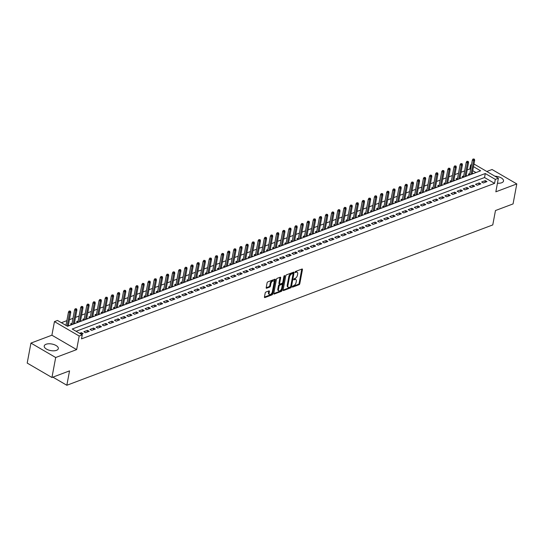 <?xml version="1.0" encoding="UTF-8"?>
<svg xmlns="http://www.w3.org/2000/svg" width="544" height="544" viewBox="0 0 544 544"><rect width="100%" height="100%" fill="white"/><g stroke="black" fill="none" stroke-linecap="round" stroke-linejoin="round"><path stroke-width="0.82" d="M292.352 286.722A0.632 0.34 120.2 0 0 292.665 287.116L299.05 284.709A0.904 0.483 120.2 0 0 299.798 283.703L302.444 269.572A0.904 0.483 120.2 0 0 302.294 269.022A0.904 0.483 120.2 0 0 301.988 269.015L295.603 271.415A0.632 0.34 120.2 0 0 295.399 272.517L296.222 272.204A2.883 1.557 120.2 0 1 297.208 272.224A2.883 1.557 120.2 0 1 297.677 273.992L297.459 275.169A2.883 1.557 120.2 0 1 295.066 278.406L294.236 278.718A0.632 0.34 120.2 0 0 294.032 279.813L294.862 279.507A2.883 1.557 120.2 0 1 295.841 279.521A2.883 1.557 120.2 0 1 296.31 281.296L296.092 282.472A2.883 1.557 120.2 0 1 293.699 285.702L292.869 286.015A0.632 0.34 120.2 0 0 292.352 286.722M56.488 350.343A7.167 3.332 10.6 0 0 58.317 348.622A7.167 3.332 10.6 0 0 54.114 344.624A7.167 3.332 10.6 0 0 46.05 344.264A7.167 3.332 10.6 0 0 44.227 345.984A7.167 3.332 10.6 0 0 48.423 349.982A7.167 3.332 10.6 0 0 56.488 350.343M497.454 183.199A7.167 3.332 10.6 0 0 501.69 182.75A7.167 3.332 10.6 0 0 503.513 181.03A7.167 3.332 10.6 0 0 494.89 176.188M265.934 292.033A0.904 0.483 120.2 0 0 265.186 293.046L264.445 297.01A0.904 0.483 120.2 0 0 264.595 297.561A0.904 0.483 120.2 0 0 264.901 297.568L271.986 294.896A0.904 0.483 120.2 0 0 272.734 293.889L275.38 279.759A0.904 0.483 120.2 0 0 275.23 279.208A0.904 0.483 120.2 0 0 274.924 279.201L267.838 281.874A0.904 0.483 120.2 0 0 267.09 282.88L266.193 287.667A0.904 0.483 120.2 0 0 266.342 288.225A0.904 0.483 120.2 0 0 266.648 288.225L269.681 287.082A0.904 0.483 120.2 0 0 270.429 286.076L270.871 283.703A2.414 1.299 120.2 0 1 272.068 281.534A2.414 1.299 120.2 0 1 273.693 281.01A2.414 1.299 120.2 0 1 274.088 282.492L272.347 291.788A2.414 1.299 120.2 0 1 271.157 293.957A2.414 1.299 120.2 0 1 269.525 294.481A2.414 1.299 120.2 0 1 269.13 292.998L269.423 291.448A0.904 0.483 120.2 0 0 269.273 290.897A0.904 0.483 120.2 0 0 268.967 290.89L265.934 292.033M51.945 377.495L27.2 363.079L30.94 343.087L55.685 357.51L51.945 377.495L69.537 370.872L66.844 385.268L492.769 224.93L495.468 210.542L513.06 203.918L516.8 183.926L495.842 191.814L498.386 178.228L495.326 179.377L494.578 183.376L81.505 338.871L82.253 334.873L79.193 336.022L54.448 321.606L57.501 320.457L67.538 326.298L480.61 170.802L473.477 166.648M55.685 357.51L76.65 349.615L79.193 336.022M283.125 289.972A0.904 0.483 120.2 0 0 283.274 290.53A0.904 0.483 120.2 0 0 283.58 290.537L290.673 287.864A0.904 0.483 120.2 0 0 291.414 286.858L294.059 272.728A0.904 0.483 120.2 0 0 293.916 272.177A0.904 0.483 120.2 0 0 293.61 272.17L286.518 274.836A0.904 0.483 120.2 0 0 285.77 275.849L283.125 289.972M281.33 291.38L274.244 294.052A0.904 0.483 120.2 0 1 273.931 294.046A0.904 0.483 120.2 0 1 273.788 293.495L276.434 279.364A0.904 0.483 120.2 0 1 277.182 278.351L280.214 277.216A0.904 0.483 120.2 0 1 280.52 277.216A0.904 0.483 120.2 0 1 280.663 277.773L279.596 283.499A0.904 0.483 120.2 0 0 279.738 284.056A0.904 0.483 120.2 0 0 280.044 284.056L282.057 283.302A0.904 0.483 120.2 0 0 282.805 282.288L283.92 276.325A0.632 0.34 120.2 0 1 284.764 276.012L282.078 290.374A0.904 0.483 120.2 0 1 281.33 291.38L280.663 290.992L273.775 293.583M516.8 183.926L492.055 169.51L486.812 171.482M72.039 323.347L70.475 323.938L71.788 324.7L74.603 309.679L75.31 308.7L76.588 308.863L75.31 308.7M78.159 321.048L76.595 321.633L77.908 322.395L80.723 307.374L81.43 306.401L82.708 306.558L81.43 306.401M84.279 318.743L82.715 319.328L84.028 320.09L86.843 305.068L87.55 304.096L88.828 304.252L87.55 304.096M90.399 316.438L88.835 317.03L90.148 317.791L92.963 302.77L93.67 301.791L94.948 301.954L93.67 301.791M96.519 314.133L94.955 314.724L96.268 315.486L99.083 300.465L99.783 299.486L101.068 299.649L99.783 299.486M102.639 311.828L101.075 312.419L102.388 313.181L105.196 298.16L105.903 297.187L107.188 297.344L105.903 297.187M108.759 309.529L107.195 310.114L108.508 310.876L111.316 295.854L112.023 294.882L113.308 295.038L112.023 294.882M114.879 307.224L113.315 307.816L114.621 308.577L117.436 293.556L118.143 292.577L119.428 292.733L118.143 292.577M120.999 304.919L119.435 305.51L120.741 306.272L123.556 291.251L124.263 290.272L125.548 290.435L124.263 290.272M127.119 302.614L125.555 303.205L126.861 303.967L129.676 288.946L130.383 287.966L131.668 288.13L130.383 287.966M133.239 300.315L131.675 300.9L132.981 301.662L135.796 286.64L136.503 285.668L137.782 285.824L136.503 285.668M139.359 298.01L137.795 298.595L139.101 299.363L141.916 284.335L142.623 283.363L143.902 283.519L142.623 283.363M145.479 295.705L143.915 296.296L145.221 297.058L148.036 282.037L148.743 281.058L150.022 281.221L148.743 281.058M151.599 293.4L150.035 293.991L151.341 294.753L154.156 279.732L154.863 278.752L156.142 278.916L154.863 278.752M157.719 291.101L156.155 291.686L157.461 292.448L160.276 277.426L160.983 276.454L162.262 276.61L160.983 276.454M163.839 288.796L162.275 289.381L163.581 290.142L166.396 275.121L167.103 274.149L168.382 274.305L167.103 274.149M169.959 286.491L168.395 287.082L169.701 287.844L172.516 272.823L173.223 271.844L174.502 272.007L173.223 271.844M176.079 284.186L174.508 284.777L175.821 285.539L178.636 270.518L179.343 269.538L180.622 269.702L179.343 269.538M182.192 281.88L180.628 282.472L181.941 283.234L184.756 268.212L185.463 267.24L186.742 267.396L185.463 267.24M188.312 279.582L186.748 280.167L188.061 280.928L190.876 265.907L191.583 264.935L192.862 265.091L191.583 264.935M194.432 277.277L192.868 277.862L194.181 278.63L196.996 263.602L197.703 262.63L198.982 262.786L197.703 262.63M200.552 274.972L198.988 275.563L200.301 276.325L203.116 261.304L203.823 260.324L205.102 260.488L203.823 260.324M206.672 272.666L205.108 273.258L206.421 274.02L209.236 258.998L209.936 258.019L211.222 258.182L209.936 258.019M212.792 270.368L211.228 270.953L212.541 271.714L215.349 256.693L216.056 255.721L217.342 255.877L216.056 255.721M218.912 268.063L217.348 268.648L218.661 269.416L221.469 254.388L222.176 253.416L223.462 253.572L222.176 253.416M225.032 265.758L223.468 266.349L224.774 267.111L227.589 252.09L228.296 251.11L229.582 251.274L228.296 251.11M231.152 263.452L229.588 264.044L230.894 264.806L233.709 249.784L234.416 248.805L235.702 248.968L234.416 248.805M237.272 261.147L235.708 261.739L237.014 262.5L239.829 247.479L240.536 246.507L241.822 246.663L240.536 246.507M243.392 258.849L241.828 259.434L243.134 260.195L245.949 245.174L246.656 244.202L247.935 244.358L246.656 244.202M249.512 256.544L247.948 257.135L249.254 257.897L252.069 242.876L252.776 241.896L254.055 242.053L252.776 241.896M255.632 254.238L254.068 254.83L255.374 255.592L258.189 240.57L258.896 239.591L260.175 239.754L258.896 239.591M261.752 251.933L260.188 252.525L261.494 253.286L264.309 238.265L265.016 237.293L266.295 237.449L265.016 237.293M267.872 249.635L266.308 250.22L267.614 250.981L270.429 235.96L271.136 234.988L272.415 235.144L271.136 234.988M273.992 247.33L272.428 247.914L273.734 248.683L276.549 233.655L277.256 232.682L278.535 232.839L277.256 232.682M280.112 245.024L278.548 245.616L279.854 246.378L282.669 231.356L283.376 230.377L284.655 230.54L283.376 230.377M286.232 242.719L284.662 243.311L285.974 244.072L288.789 229.051L289.496 228.072L290.775 228.235L289.496 228.072M292.346 240.421L290.782 241.006L292.094 241.767L294.909 226.746L295.616 225.774L296.895 225.93L295.616 225.774M298.466 238.116L296.902 238.7L298.214 239.462L301.029 224.441L301.736 223.468L303.015 223.625L301.736 223.468M304.586 235.81L303.022 236.402L304.334 237.164L307.149 222.142L307.856 221.163L309.135 221.326L307.856 221.163M310.706 233.505L309.142 234.097L310.454 234.858L313.269 219.837L313.97 218.858L315.255 219.021L313.97 218.858M316.826 231.2L315.262 231.792L316.574 232.553L319.382 217.532L320.09 216.56L321.375 216.716L320.09 216.56M322.946 228.902L321.382 229.486L322.694 230.248L325.502 215.227L326.21 214.254L327.495 214.411L326.21 214.254M329.066 226.596L327.502 227.188L328.814 227.95L331.622 212.928L332.33 211.949L333.615 212.106L332.33 211.949M335.186 224.291L333.622 224.883L334.927 225.644L337.742 210.623L338.45 209.644L339.735 209.807L338.45 209.644M341.306 221.986L339.742 222.578L341.047 223.339L343.862 208.318L344.57 207.339L345.855 207.502L344.57 207.339M347.426 219.688L345.862 220.272L347.167 221.034L349.982 206.013L350.69 205.04L351.975 205.197L350.69 205.04M353.546 217.382L351.982 217.967L353.287 218.736L356.102 203.708L356.81 202.735L358.088 202.892L356.81 202.735M359.666 215.077L358.102 215.669L359.407 216.43L362.222 201.409L362.93 200.43L364.208 200.593L362.93 200.43M365.786 212.772L364.222 213.364L365.527 214.125L368.342 199.104L369.05 198.125L370.328 198.288L369.05 198.125M371.906 210.474L370.342 211.058L371.647 211.82L374.462 196.799L375.17 195.826L376.448 195.983L375.17 195.826M378.026 208.168L376.462 208.753L377.767 209.515L380.582 194.494L381.29 193.521L382.568 193.678L381.29 193.521M384.146 205.863L382.582 206.455L383.887 207.216L386.702 192.195L387.41 191.216L388.688 191.379L387.41 191.216M390.266 203.558L388.702 204.15L390.007 204.911L392.822 189.89L393.53 188.911L394.808 189.074L393.53 188.911M396.386 201.253L394.815 201.844L396.127 202.606L398.942 187.585L399.65 186.612L400.928 186.769L399.65 186.612M402.499 198.954L400.935 199.539L402.247 200.301L405.062 185.28L405.77 184.307L407.048 184.464L405.77 184.307M408.619 196.649L407.055 197.234L408.367 198.002M414.739 194.344L413.175 194.936L414.487 195.697L417.302 180.676L418.01 179.697L419.288 179.86L418.01 179.697M420.859 192.039L419.295 192.63L420.607 193.392L423.422 178.371L424.123 177.392L425.408 177.555L424.123 177.392M426.979 189.74L425.415 190.325L426.727 191.087L429.536 176.066L430.243 175.093L431.528 175.25L430.243 175.093M433.099 187.435L431.535 188.02L432.847 188.788M439.219 185.13L437.655 185.722L438.967 186.483L441.776 171.462L442.483 170.483L443.768 170.646L442.483 170.483M445.339 182.825L443.775 183.416L445.08 184.178L447.896 169.157L448.603 168.178L449.888 168.341L448.603 168.178M451.459 180.52L449.895 181.111L451.2 181.873L454.016 166.852L454.723 165.879L456.008 166.036L454.723 165.879M457.579 178.221L456.015 178.806L457.32 179.568L460.136 164.546L460.843 163.574L462.128 163.73L460.843 163.574M463.699 175.916L462.135 176.508L463.44 177.269L466.256 162.248L466.963 161.269L468.241 161.425L466.963 161.269M483.303 182.968L486.975 181.587L485.302 180.615L481.63 181.995L483.303 182.968M477.183 185.273L480.855 183.892L479.182 182.913L475.51 184.3L477.183 185.273M471.063 187.578L474.735 186.191L473.062 185.218L469.39 186.599L471.063 187.578M464.943 189.876L468.615 188.496L466.942 187.524L463.27 188.904L464.943 189.876M458.823 192.182L462.495 190.801L460.822 189.829L457.15 191.209L458.823 192.182M452.703 194.487L456.375 193.106L454.702 192.127L451.03 193.514L452.703 194.487M446.583 196.792L450.255 195.405L448.582 194.432L444.91 195.813L446.583 196.792M440.463 199.097L444.135 197.71L442.462 196.738L438.79 198.118L440.463 199.097M434.343 201.396L438.015 200.015L436.342 199.043L432.67 200.423L434.343 201.396M428.223 203.701L431.895 202.32L430.222 201.348L426.55 202.728L428.223 203.701M422.103 206.006L425.775 204.626L424.102 203.646L420.43 205.034L422.103 206.006M415.983 208.311L419.655 206.924L417.982 205.952L414.31 207.332L415.983 208.311M409.863 210.61L413.535 209.229L411.869 208.257L408.197 209.637L409.863 210.61M403.743 212.915L407.415 211.534L405.749 210.562L402.077 211.942L403.743 212.915M397.63 215.22L401.302 213.84L399.629 212.86L395.957 214.248L397.63 215.22M391.51 217.525L395.182 216.138L393.509 215.166L389.837 216.546L391.51 217.525M385.39 219.824L389.062 218.443L387.389 217.471L383.717 218.851L385.39 219.824M379.27 222.129L382.942 220.748L381.269 219.776L377.597 221.156L379.27 222.129M373.15 224.434L376.822 223.054L375.149 222.074L371.477 223.462L373.15 224.434M367.03 226.739L370.702 225.359L369.029 224.38L365.357 225.767L367.03 226.739M360.91 229.044L364.582 227.657L362.909 226.685L359.237 228.065L360.91 229.044M354.79 231.343L358.462 229.962L356.789 228.99L353.117 230.37L354.79 231.343M348.67 233.648L352.342 232.268L350.669 231.295L346.997 232.676L348.67 233.648M342.55 235.953L346.222 234.573L344.549 233.594L340.877 234.981L342.55 235.953M336.43 238.258L340.102 236.871L338.429 235.899L334.757 237.279L336.43 238.258M330.31 240.557L333.982 239.176L332.309 238.204L328.637 239.584L330.31 240.557M324.19 242.862L327.862 241.482L326.189 240.509L322.517 241.89L324.19 242.862M318.07 245.167L321.742 243.787L320.069 242.808L316.397 244.195L318.07 245.167M311.95 247.472L315.622 246.085L313.949 245.113L310.277 246.493L311.95 247.472M305.83 249.771L309.502 248.39L307.829 247.418L304.164 248.798L305.83 249.771M299.71 252.076L303.382 250.696L301.716 249.723L298.044 251.104L299.71 252.076M293.59 254.381L297.262 253.001L295.596 252.028L291.924 253.409L293.59 254.381M287.477 256.686L291.149 255.306L289.476 254.327L285.804 255.714L287.477 256.686M281.357 258.992L285.029 257.604L283.356 256.632L279.684 258.012L281.357 258.992M275.237 261.29L278.909 259.91L277.236 258.937L273.564 260.318L275.237 261.29M269.117 263.595L272.789 262.215L271.116 261.242L267.444 262.623L269.117 263.595M262.997 265.9L266.669 264.52L264.996 263.541L261.324 264.928L262.997 265.9M256.877 268.206L260.549 266.818L258.876 265.846L255.204 267.226L256.877 268.206M250.757 270.504L254.429 269.124L252.756 268.151L249.084 269.532L250.757 270.504M244.637 272.809L248.309 271.429L246.636 270.456L242.964 271.837L244.637 272.809M238.517 275.114L242.189 273.734L240.516 272.755L236.844 274.142L238.517 275.114M232.397 277.42L236.069 276.032L234.396 275.06L230.724 276.44L232.397 277.42M226.277 279.725L229.949 278.338L228.276 277.365L224.604 278.746L226.277 279.725M220.157 282.023L223.829 280.643L222.156 279.67L218.484 281.051L220.157 282.023M214.037 284.328L217.709 282.948L216.036 281.976L212.364 283.356L214.037 284.328M207.917 286.634L211.589 285.253L209.916 284.274L206.244 285.661L207.917 286.634M201.797 288.939L205.469 287.552L203.796 286.579L200.124 287.96L201.797 288.939M195.677 291.237L199.349 289.857L197.676 288.884L194.011 290.265L195.677 291.237M189.557 293.542L193.229 292.162L191.563 291.19L187.891 292.57L189.557 293.542M183.444 295.848L187.109 294.467L185.443 293.488L181.771 294.875L183.444 295.848M177.324 298.153L180.996 296.766L179.323 295.793L175.651 297.174L177.324 298.153M171.204 300.451L174.876 299.071L173.203 298.098L169.531 299.479L171.204 300.451M165.084 302.756L168.756 301.376L167.083 300.404L163.411 301.784L165.084 302.756M158.964 305.062L162.636 303.681L160.963 302.702L157.291 304.089L158.964 305.062M152.844 307.367L156.516 305.986L154.843 305.007L151.171 306.394L152.844 307.367M146.724 309.672L150.396 308.285L148.723 307.312L145.051 308.693L146.724 309.672M140.604 311.97L144.276 310.59L142.603 309.618L138.931 310.998L140.604 311.97M134.484 314.276L138.156 312.895L136.483 311.923L132.811 313.303L134.484 314.276M128.364 316.581L132.036 315.2L130.363 314.221L126.691 315.608L128.364 316.581M122.244 318.886L125.916 317.499L124.243 316.526L120.571 317.907L122.244 318.886M116.124 321.184L119.796 319.804L118.123 318.832L114.451 320.212L116.124 321.184M110.004 323.49L113.676 322.109L112.003 321.137L108.331 322.517L110.004 323.49M103.884 325.795L107.556 324.414L105.883 323.435L102.211 324.822L103.884 325.795M97.764 328.1L101.436 326.713L99.763 325.74L96.091 327.121L97.764 328.1M91.644 330.398L95.316 329.018L93.643 328.046L89.971 329.426L91.644 330.398M85.524 332.704L89.196 331.323L87.523 330.351L83.858 331.731L85.524 332.704M494.578 183.376L484.541 177.528L76.092 331.282M81.274 334.308L83.076 333.628L81.41 332.656L79.601 333.329M470.608 169.408L469.832 168.96L467.174 169.959M464.637 170.911L461.054 172.264M458.517 173.216L454.934 174.563M452.397 175.522L448.814 176.868M446.277 177.827L442.694 179.173M440.157 180.125L436.574 181.478M434.037 182.43L430.454 183.777M427.917 184.736L424.334 186.082M421.797 187.041L418.214 188.387M415.677 189.339L412.094 190.692M409.557 191.644L405.974 192.991M403.437 193.95L399.854 195.296M397.317 196.255L393.734 197.601M391.197 198.553L387.62 199.906M385.077 200.858L381.5 202.212M378.957 203.164L375.38 204.51M372.837 205.469L369.26 206.815M366.717 207.774L363.14 209.12M360.604 210.072L357.02 211.426M354.484 212.378L350.9 213.724M348.364 214.683L344.78 216.029M342.244 216.988L338.66 218.334M336.124 219.286L332.54 220.64M330.004 221.592L326.42 222.938M323.884 223.897L320.3 225.243M317.764 226.202L314.18 227.548M311.644 228.507L308.06 229.854M305.524 230.806L301.94 232.159M299.404 233.111L295.82 234.457M293.284 235.416L289.7 236.762M287.164 237.721L283.58 239.068M281.044 240.02L277.467 241.373M274.924 242.325L271.347 243.671M268.804 244.63L265.227 245.976M262.684 246.935L259.107 248.282M256.571 249.234L252.987 250.587M250.451 251.539L246.867 252.892M244.331 253.844L240.747 255.19M238.211 256.149L234.627 257.496M232.091 258.454L228.507 259.801M225.971 260.753L222.387 262.106M219.851 263.058L216.267 264.404M213.731 265.363L210.147 266.71M207.611 267.668L204.027 269.015M201.491 269.967L197.907 271.32M195.371 272.272L191.787 273.618M189.251 274.577L185.667 275.924M183.131 276.882L179.547 278.229M177.011 279.181L173.427 280.534M170.891 281.486L167.314 282.839M164.771 283.791L161.194 285.138M158.651 286.096L155.074 287.443M152.531 288.402L148.954 289.748M146.418 290.7L142.834 292.053M140.298 293.005L136.714 294.352M134.178 295.31L130.594 296.657M128.058 297.616L124.474 298.962M121.938 299.914L118.354 301.267M115.818 302.219L112.234 303.566M109.698 304.524L106.114 305.871M103.578 306.83L99.994 308.176M97.458 309.135L93.874 310.481M91.338 311.433L87.754 312.786M85.218 313.738L81.634 315.085M79.098 316.044L75.514 317.39M72.978 318.349L69.394 319.695M66.858 320.647L61.377 322.714M475.986 172.543L472.729 170.646M469.819 173.611L468.255 174.202L469.56 174.964L472.376 159.943L473.083 158.964L474.361 159.127L473.083 158.964M472.287 173.026L473.232 173.584M466.167 175.331L467.112 175.882M460.047 177.636L460.992 178.187M453.927 179.942L454.872 180.492M447.807 182.247L448.752 182.798M441.687 184.545L442.632 185.096M435.567 186.85L436.519 187.401M429.447 189.156L430.399 189.706M423.327 191.461L424.279 192.012M417.207 193.759L418.159 194.317M411.087 196.064L412.039 196.615M404.967 198.37L405.919 198.92M398.854 200.675L399.799 201.226M392.734 202.973L393.679 203.531M386.614 205.278L387.559 205.829M380.494 207.584L381.439 208.134M374.374 209.889L375.319 210.44M368.254 212.194L369.199 212.745M362.134 214.492L363.079 215.05M356.014 216.798L356.959 217.348M349.894 219.103L350.839 219.654M343.774 221.408L344.719 221.959M337.654 223.706L338.599 224.264M331.534 226.012L332.479 226.562M325.414 228.317L326.366 228.868M319.294 230.622L320.246 231.173M313.174 232.92L314.126 233.478M307.054 235.226L308.006 235.776M300.934 237.531L301.886 238.082M294.814 239.836L295.766 240.387M288.701 242.141L289.646 242.692M282.581 244.44L283.526 244.997M276.461 246.745L277.406 247.296M270.341 249.05L271.286 249.601M264.221 251.355L265.166 251.906M258.101 253.654L259.046 254.211M251.981 255.959L252.926 256.51M245.861 258.264L246.806 258.815M239.741 260.569L240.686 261.12M233.621 262.874L234.566 263.425M227.501 265.173L228.446 265.724M221.381 267.478L222.326 268.029M215.261 269.783L216.213 270.334M209.141 272.088L210.093 272.639M203.021 274.387L203.973 274.944M196.901 276.692L197.853 277.243M190.781 278.997L191.733 279.548M184.661 281.302L185.613 281.853M178.548 283.601L179.493 284.158M172.428 285.906L173.373 286.457M166.308 288.211L167.253 288.762M160.188 290.516L161.133 291.067M154.068 292.822L155.013 293.372M147.948 295.12L148.893 295.678M141.828 297.425L142.773 297.976M135.708 299.73L136.653 300.281M129.588 302.036L130.533 302.586M123.468 304.334L124.413 304.892M117.348 306.639L118.293 307.19M111.228 308.944L112.18 309.495M105.108 311.25L106.06 311.8M98.988 313.548L99.94 314.106M92.868 315.853L93.82 316.404M86.748 318.158L87.7 318.709M80.628 320.464L81.58 321.014M74.508 322.769L75.46 323.32M68.394 325.067L69.34 325.625M52.897 377.135L66.844 385.268M76.65 349.615L51.898 335.199L30.94 343.087M51.898 335.199L54.448 321.606M469.832 168.96L470.58 164.961L471.505 164.614M495.326 179.377L485.289 173.529L72.216 329.025L82.253 334.873M473.974 164.002L498.386 178.228M471.356 165.41L470.58 164.961M484.541 177.528L485.289 173.529M485.302 180.615L484.976 182.335M479.182 182.913L478.856 184.64M473.062 185.218L472.736 186.946M466.942 187.524L466.623 189.251M460.822 189.829L460.503 191.549M454.702 192.127L454.383 193.854M448.582 194.432L448.263 196.16M442.462 196.738L442.143 198.465M436.342 199.043L436.023 200.763M430.222 201.348L429.903 203.068M424.102 203.646L423.783 205.374M417.982 205.952L417.663 207.679M411.869 208.257L411.543 209.984M405.749 210.562L405.423 212.282M399.629 212.86L399.303 214.588M393.509 215.166L393.183 216.893M387.389 217.471L387.063 219.198M381.269 219.776L380.943 221.496M375.149 222.074L374.823 223.802M369.029 224.38L368.703 226.107M362.909 226.685L362.583 228.412M356.789 228.99L356.47 230.71M350.669 231.295L350.35 233.016M344.549 233.594L344.23 235.321M338.429 235.899L338.11 237.626M332.309 238.204L331.99 239.931M326.189 240.509L325.87 242.23M320.069 242.808L319.75 244.535M313.949 245.113L313.63 246.84M307.829 247.418L307.51 249.145M301.716 249.723L301.39 251.444M295.596 252.028L295.27 253.749M289.476 254.327L289.15 256.054M283.356 256.632L283.03 258.359M277.236 258.937L276.91 260.664M271.116 261.242L270.79 262.963M264.996 263.541L264.67 265.268M258.876 265.846L258.55 267.573M252.756 268.151L252.43 269.878M246.636 270.456L246.316 272.177M240.516 272.755L240.196 274.482M234.396 275.06L234.076 276.787M228.276 277.365L227.956 279.092M222.156 279.67L221.836 281.391M216.036 281.976L215.716 283.696M209.916 284.274L209.596 286.001M203.796 286.579L203.476 288.306M197.676 288.884L197.356 290.612M191.563 291.19L191.236 292.91M185.443 293.488L185.116 295.215M179.323 295.793L178.996 297.52M173.203 298.098L172.876 299.826M167.083 300.404L166.756 302.124M160.963 302.702L160.636 304.429M154.843 305.007L154.516 306.734M148.723 307.312L148.396 309.04M142.603 309.618L142.283 311.338M136.483 311.923L136.163 313.643M130.363 314.221L130.043 315.948M124.243 316.526L123.923 318.254M118.123 318.832L117.803 320.559M112.003 321.137L111.683 322.857M105.883 323.435L105.563 325.162M99.763 325.74L99.443 327.468M93.643 328.046L93.323 329.773M87.523 330.351L87.203 332.071M81.41 332.656L81.117 334.213M295.841 279.521L295.174 279.133A2.883 1.557 120.2 0 0 294.188 279.113L294.862 279.507M293.753 279.276L294.188 279.113M297.208 272.224L296.541 271.837A2.883 1.557 120.2 0 0 295.555 271.816L296.222 272.204M295.12 271.98L295.555 271.816M292.386 286.579L298.377 284.322A0.904 0.483 120.2 0 0 299.125 283.308L301.77 269.185A0.904 0.483 120.2 0 0 301.784 269.09M283.111 290.068L290 287.477A0.904 0.483 120.2 0 0 290.748 286.464L293.393 272.34A0.904 0.483 120.2 0 0 293.406 272.245M290.217 287.014A0.632 0.34 120.2 0 0 290.741 286.307L293.06 273.911A0.632 0.34 120.2 0 0 292.74 273.516L291.87 273.843A2.883 1.557 120.2 0 0 289.476 277.08L287.892 285.559A2.883 1.557 120.2 0 0 288.361 287.327A2.883 1.557 120.2 0 0 289.347 287.341L290.217 287.014M292.393 273.319A0.632 0.34 120.2 0 0 292.074 273.129L292.74 273.516M288.361 287.327L287.694 286.94A2.883 1.557 120.2 0 1 287.225 285.165L288.81 276.692A2.883 1.557 120.2 0 1 291.203 273.455L292.074 273.129M279.738 284.056L279.072 283.662A0.904 0.483 120.2 0 1 278.922 283.111L279.997 277.379A0.904 0.483 120.2 0 0 280.01 277.29M284.009 276.066L281.404 289.979L282.078 290.374M278.48 289.442A2.414 1.299 120.2 0 0 278.875 290.924A2.414 1.299 120.2 0 0 280.5 290.401A2.414 1.299 120.2 0 0 281.697 288.238L282.309 284.961A0.904 0.483 120.2 0 0 282.159 284.403A0.904 0.483 120.2 0 0 281.853 284.403L279.84 285.158A0.904 0.483 120.2 0 0 279.092 286.171L278.48 289.442L277.814 289.054A2.414 1.299 120.2 0 0 278.202 290.537L278.875 290.924M282.159 284.403L281.493 284.016A0.904 0.483 120.2 0 0 281.187 284.009L281.853 284.403M277.814 289.054L278.426 285.777A0.904 0.483 120.2 0 1 279.174 284.77L281.187 284.009M280.663 290.992A0.904 0.483 120.2 0 0 281.404 289.979M269.525 294.481L268.858 294.093A2.414 1.299 120.2 0 1 268.464 292.611L268.756 291.06A0.904 0.483 120.2 0 0 268.77 290.965M273.693 281.01L273.027 280.622A2.414 1.299 120.2 0 0 271.395 281.146A2.414 1.299 120.2 0 0 270.205 283.308L270.871 283.703M266.179 287.762L269.015 286.695A0.904 0.483 120.2 0 0 269.763 285.682L270.205 283.308M264.432 297.099L271.32 294.508A0.904 0.483 120.2 0 0 272.068 293.495L274.713 279.371A0.904 0.483 120.2 0 0 274.727 279.276M474.361 159.127L474.681 160.228L473.579 160.643L471.002 174.42M473.749 159.358L473.579 160.643L472.376 159.943M474.681 160.228L472.104 174.005M468.241 161.425L468.561 162.534L467.459 162.948L464.882 176.725M467.629 161.656L467.459 162.948L466.256 162.248M468.561 162.534L465.984 176.31M462.128 163.73L462.441 164.832L461.339 165.247L458.762 179.03M461.516 163.962L461.339 165.247L460.136 164.546M462.441 164.832L459.864 178.616M456.008 166.036L456.321 167.137L455.219 167.552L452.642 181.336M455.396 166.267L455.219 167.552L454.016 166.852M456.321 167.137L453.744 180.921M449.888 168.341L450.201 169.442L449.099 169.857L446.522 183.634M449.276 168.572L449.099 169.857L447.896 169.157M450.201 169.442L447.624 183.219M443.768 170.646L444.081 171.748L442.979 172.162L440.402 185.939M443.156 170.87L442.979 172.162L441.776 171.462M444.081 171.748L441.504 185.524M437.648 172.944L436.363 172.788L437.648 172.944L437.961 174.053L436.859 174.468L435.656 173.76L432.847 188.782M437.036 173.176L434.282 188.244M437.961 174.053L435.384 187.83M435.656 173.76L436.363 172.788M431.528 175.25L431.848 176.351L430.746 176.766L428.162 190.55M430.916 175.481L430.746 176.766L429.536 176.066M431.848 176.351L429.264 190.135M425.408 177.555L425.728 178.656L424.626 179.071L422.042 192.848M424.796 177.786L424.626 179.071L423.422 178.371M425.728 178.656L423.144 192.433M419.288 179.86L419.608 180.962L418.506 181.376L415.922 195.153M418.676 180.091L418.506 181.376L417.302 180.676M419.608 180.962L417.024 194.738M413.168 182.158L411.89 182.002L413.168 182.158L413.488 183.267L412.386 183.682L411.182 182.974L408.367 197.996M412.556 182.39L409.802 197.458M413.488 183.267L410.904 197.044M411.182 182.974L411.89 182.002M407.048 184.464L407.368 185.565L406.266 185.98L403.689 199.764M406.436 184.695L406.266 185.98L405.062 185.28M407.368 185.565L404.79 199.349M400.928 186.769L401.248 187.87L400.146 188.285L397.569 202.062M400.316 187L400.146 188.285L398.942 187.585M401.248 187.87L398.67 201.647M394.808 189.074L395.128 190.176L394.026 190.59L391.449 204.367M394.196 189.305L394.026 190.59L392.822 189.89M395.128 190.176L392.55 203.952M388.688 191.379L389.008 192.481L387.906 192.896L385.329 206.672M388.076 191.604L387.906 192.896L386.702 192.195M389.008 192.481L386.43 206.258M382.568 193.678L382.888 194.786L381.786 195.194L379.209 208.978M381.956 193.909L381.786 195.194L380.582 194.494M382.888 194.786L380.31 208.563M376.448 195.983L376.768 197.084L375.666 197.499L373.089 211.283M375.836 196.214L375.666 197.499L374.462 196.799M376.768 197.084L374.19 210.868M370.328 198.288L370.648 199.39L369.546 199.804L366.969 213.581M369.716 198.519L369.546 199.804L368.342 199.104M370.648 199.39L368.07 213.166M364.208 200.593L364.528 201.695L363.426 202.11L360.849 215.886M363.596 200.818L363.426 202.11L362.222 201.409M364.528 201.695L361.95 215.472M358.088 202.892L358.408 204L357.306 204.415L354.729 218.192M357.476 203.123L357.306 204.415L356.102 203.708M358.408 204L355.83 217.777M351.975 205.197L352.288 206.298L351.186 206.713L348.609 220.497M351.363 205.428L351.186 206.713L349.982 206.013M352.288 206.298L349.71 220.082M345.855 207.502L346.168 208.604L345.066 209.018L342.489 222.795M345.243 207.733L345.066 209.018L343.862 208.318M346.168 208.604L343.59 222.38M339.735 209.807L340.048 210.909L338.946 211.324L336.369 225.1M339.123 210.038L338.946 211.324L337.742 210.623M340.048 210.909L337.47 224.686M333.615 212.106L333.928 213.214L332.826 213.629L330.249 227.406M333.003 212.337L332.826 213.629L331.622 212.928M333.928 213.214L331.35 226.991M327.495 214.411L327.808 215.512L326.706 215.927L324.129 229.711M326.883 214.642L326.706 215.927L325.502 215.227M327.808 215.512L325.23 229.296M321.375 216.716L321.694 217.818L320.593 218.232L318.009 232.009M320.763 216.947L320.593 218.232L319.382 217.532M321.694 217.818L319.11 231.601M315.255 219.021L315.574 220.123L314.473 220.538L311.889 234.314M314.643 219.252L314.473 220.538L313.269 219.837M315.574 220.123L312.99 233.9M309.135 221.326L309.454 222.428L308.353 222.843L305.769 236.62M308.523 221.551L308.353 222.843L307.149 222.142M309.454 222.428L306.87 236.205M303.015 223.625L303.334 224.733L302.233 225.148L299.649 238.925M302.403 223.856L302.233 225.148L301.029 224.441M303.334 224.733L300.75 238.51M296.895 225.93L297.214 227.032L296.113 227.446L293.536 241.23M296.283 226.161L296.113 227.446L294.909 226.746M297.214 227.032L294.637 240.815M290.775 228.235L291.094 229.337L289.993 229.752L287.416 243.528M290.163 228.466L289.993 229.752L288.789 229.051M291.094 229.337L288.517 243.114M284.655 230.54L284.974 231.642L283.873 232.057L281.296 245.834M284.043 230.772L283.873 232.057L282.669 231.356M284.974 231.642L282.397 245.419M278.535 232.839L278.854 233.947L277.753 234.362L275.176 248.139M277.923 233.07L277.753 234.362L276.549 233.655M278.854 233.947L276.277 247.724M272.415 235.144L272.734 236.246L271.633 236.66L269.056 250.444M271.803 235.375L271.633 236.66L270.429 235.96M272.734 236.246L270.157 250.029M266.295 237.449L266.614 238.551L265.513 238.966L262.936 252.742M265.683 237.68L265.513 238.966L264.309 238.265M266.614 238.551L264.037 252.328M260.175 239.754L260.494 240.856L259.393 241.271L256.816 255.048M259.563 239.986L259.393 241.271L258.189 240.57M260.494 240.856L257.917 254.633M254.055 242.053L254.374 243.161L253.273 243.576L250.696 257.353M253.443 242.284L253.273 243.576L252.069 242.876M254.374 243.161L251.797 256.938M247.935 244.358L248.254 245.46L247.153 245.874L244.576 259.658M247.323 244.589L247.153 245.874L245.949 245.174M248.254 245.46L245.677 259.243M241.822 246.663L242.134 247.765L241.033 248.18L238.456 261.963M241.21 246.894L241.033 248.18L239.829 247.479M242.134 247.765L239.557 261.548M235.702 248.968L236.014 250.07L234.913 250.485L232.336 264.262M235.09 249.2L234.913 250.485L233.709 249.784M236.014 250.07L233.437 263.847M229.582 251.274L229.894 252.375L228.793 252.79L226.216 266.567M228.97 251.498L228.793 252.79L227.589 252.09M229.894 252.375L227.317 266.152M223.462 253.572L223.774 254.68L222.673 255.095L220.096 268.872M222.85 253.803L222.673 255.095L221.469 254.388M223.774 254.68L221.197 268.457M217.342 255.877L217.654 256.979L216.553 257.394L213.976 271.177M216.73 256.108L216.553 257.394L215.349 256.693M217.654 256.979L215.077 270.762M211.222 258.182L211.541 259.284L210.44 259.699L207.856 273.476M210.61 258.414L210.44 259.699L209.236 258.998M211.541 259.284L208.957 273.061M205.102 260.488L205.421 261.589L204.32 262.004L201.736 275.781M204.49 260.719L204.32 262.004L203.116 261.304M205.421 261.589L202.837 275.366M198.982 262.786L199.301 263.894L198.2 264.309L195.616 278.086M198.37 263.017L198.2 264.309L196.996 263.602M199.301 263.894L196.717 277.671M192.862 265.091L193.181 266.193L192.08 266.608L189.496 280.391M192.25 265.322L192.08 266.608L190.876 265.907M193.181 266.193L190.597 279.976M186.742 267.396L187.061 268.498L185.96 268.913L183.382 282.69M186.13 267.628L185.96 268.913L184.756 268.212M187.061 268.498L184.484 282.275M180.622 269.702L180.941 270.803L179.84 271.218L177.262 284.995M180.01 269.933L179.84 271.218L178.636 270.518M180.941 270.803L178.364 284.58M174.502 272.007L174.821 273.108L173.72 273.523L171.142 287.3M173.89 272.231L173.72 273.523L172.516 272.823M174.821 273.108L172.244 286.885M168.382 274.305L168.701 275.414L167.6 275.822L165.022 289.605M167.77 274.536L167.6 275.822L166.396 275.121M168.701 275.414L166.124 289.19M162.262 276.61L162.581 277.712L161.48 278.127L158.902 291.91M161.65 276.842L161.48 278.127L160.276 277.426M162.581 277.712L160.004 291.496M156.142 278.916L156.461 280.017L155.36 280.432L152.782 294.209M155.53 279.147L155.36 280.432L154.156 279.732M156.461 280.017L153.884 293.794M150.022 281.221L150.341 282.322L149.24 282.737L146.662 296.514M149.41 281.445L149.24 282.737L148.036 282.037M150.341 282.322L147.764 296.099M143.902 283.519L144.221 284.628L143.12 285.042L140.542 298.819M143.29 283.75L143.12 285.042L141.916 284.335M144.221 284.628L141.644 298.404M137.782 285.824L138.101 286.926L137 287.341L134.422 301.124M137.17 286.056L137 287.341L135.796 286.64M138.101 286.926L135.524 300.71M131.668 288.13L131.981 289.231L130.88 289.646L128.302 303.423M131.056 288.361L130.88 289.646L129.676 288.946M131.981 289.231L129.404 303.008M125.548 290.435L125.861 291.536L124.76 291.951L122.182 305.728M124.936 290.666L124.76 291.951L123.556 291.251M125.861 291.536L123.284 305.313M119.428 292.733L119.741 293.842L118.64 294.256L116.062 308.033M118.816 292.964L118.64 294.256L117.436 293.556M119.741 293.842L117.164 307.618M113.308 295.038L113.621 296.14L112.52 296.555L109.942 310.338M112.696 295.27L112.52 296.555L111.316 295.854M113.621 296.14L111.044 309.924M107.188 297.344L107.501 298.445L106.4 298.86L103.822 312.637M106.576 297.575L106.4 298.86L105.196 298.16M107.501 298.445L104.924 312.229M101.068 299.649L101.388 300.75L100.286 301.165L97.702 314.942M100.456 299.88L100.286 301.165L99.083 300.465M101.388 300.75L98.804 314.527M94.948 301.954L95.268 303.056L94.166 303.47L91.582 317.247M94.336 302.178L94.166 303.47L92.963 302.77M95.268 303.056L92.684 316.832M88.828 304.252L89.148 305.361L88.046 305.776L85.462 319.552M88.216 304.484L88.046 305.776L86.843 305.068M89.148 305.361L86.564 319.138M82.708 306.558L83.028 307.659L81.926 308.074L79.349 321.858M82.096 306.789L81.926 308.074L80.723 307.374M83.028 307.659L80.444 321.443M76.588 308.863L76.908 309.964L75.806 310.379L73.229 324.156M75.976 309.094L75.806 310.379L74.603 309.679M76.908 309.964L74.331 323.741M70.468 311.168L69.19 311.005L70.468 311.168L70.788 312.27L69.686 312.684L68.483 311.984L65.974 325.387M69.856 311.399L67.177 326.087M70.788 312.27L68.211 326.046M68.483 311.984L69.19 311.005M301.77 269.185L302.444 269.572M299.125 283.308L299.798 283.703M298.377 284.322L299.05 284.709M293.393 272.34L294.059 272.728M290.748 286.464L291.414 286.858M290 287.477L290.673 287.864M283.118 290.265L283.58 290.537M291.203 273.455L291.87 273.843M288.81 276.692L289.476 277.08M287.225 285.165L287.892 285.559M273.775 293.78L274.244 294.052M279.997 277.379L280.663 277.773M278.922 283.111L279.596 283.499M284.274 275.726L284.764 276.012M279.174 284.77L279.84 285.158M278.426 285.777L279.092 286.171M268.756 291.06L269.423 291.448M268.464 292.611L269.13 292.998M269.763 285.682L270.429 286.076M269.015 286.695L269.681 287.082M266.186 287.96L266.648 288.225M274.713 279.371L275.38 279.759M272.068 293.495L272.734 293.889M271.32 294.508L271.986 294.896M264.438 297.296L264.901 297.568M292.284 273.129L292.958 273.523"/></g></svg>
